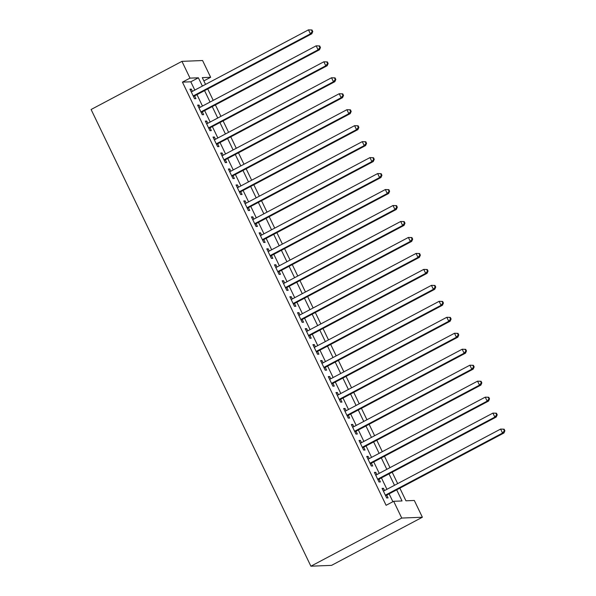 <?xml version="1.0" encoding="UTF-8"?>
<svg xmlns="http://www.w3.org/2000/svg" width="596" height="596" viewBox="0 0 596 596"><rect width="100%" height="100%" fill="white"/><g stroke="black" fill="none" stroke-linecap="round" stroke-linejoin="round"><path stroke-width="0.89" d="M399.856 488.154L405.943 500.804L414.309 500.469L422.378 517.239L331.532 565.373L310.896 566.2L91.099 109.5L181.944 61.358L190.012 78.128L182.443 82.136L386.104 505.304L393.673 501.296L402.039 500.96L396.683 489.837M181.944 61.358L202.58 60.531L210.649 77.301L202.282 77.636L205.545 84.401M203.854 80.9L210.649 77.301M384.554 490.568L383.474 488.318L382.073 488.377L386.685 497.958L388.078 497.898L386.737 495.105M376.866 474.602L375.785 472.352L374.392 472.405L379.004 481.993L380.397 481.933L379.049 479.139M369.185 458.637L368.097 456.387L366.704 456.439L371.315 466.02L372.709 465.968L371.368 463.174M361.496 442.664L360.416 440.414L359.023 440.474L363.635 450.055L365.028 449.995L363.679 447.201M353.815 426.699L352.728 424.449L351.335 424.501L355.946 434.082L357.339 434.03L355.998 431.236M346.127 410.726L345.047 408.476L343.646 408.536L348.258 418.116L349.658 418.057L348.31 415.263M338.439 394.761L337.358 392.511L335.965 392.563L340.577 402.144L341.97 402.091L340.629 399.298M330.758 378.788L329.677 376.538L328.277 376.598L332.888 386.178L334.281 386.119L332.94 383.325M323.069 362.822L321.989 360.573L320.596 360.625L325.207 370.205L326.601 370.153L325.252 367.36M315.388 346.85L314.301 344.6L312.907 344.659L317.519 354.24L318.912 354.188L317.571 351.387M307.7 330.884L306.62 328.634L305.226 328.687L309.838 338.275L311.231 338.215L309.883 335.421M300.019 314.919L298.931 312.669L297.538 312.721L302.15 322.302L303.543 322.25L302.202 319.456M292.331 298.946L291.25 296.696L289.857 296.756L294.461 306.337L295.862 306.277L294.513 303.483M284.642 282.981L283.562 280.731L282.169 280.783L286.78 290.364L288.173 290.312L286.832 287.518M276.961 267.008L275.881 264.758L274.48 264.818L279.092 274.398L280.485 274.339L279.144 271.545M269.273 251.043L268.193 248.793L266.799 248.845L271.411 258.426L272.804 258.373L271.456 255.58M261.592 235.07L260.504 232.82L259.111 232.88L263.723 242.46L265.116 242.401L263.775 239.607M253.903 219.105L252.823 216.855L251.43 216.907L256.042 226.487L257.435 226.435L256.086 223.642M246.222 203.139L245.135 200.882L243.742 200.941L248.353 210.522L249.746 210.47L248.405 207.669M238.534 187.166L237.454 184.916L236.061 184.976L240.665 194.557L242.065 194.497L240.717 191.703M230.846 171.201L229.765 168.951L228.372 169.003L232.984 178.584L234.377 178.532L233.036 175.738M223.165 155.228L222.085 152.978L220.684 153.038L225.295 162.619L226.689 162.559L225.348 159.765M215.476 139.263L214.396 137.013L213.003 137.065L217.615 146.646L219.008 146.594L217.659 143.8M207.795 123.29L206.708 121.04L205.315 121.1L209.926 130.68L211.319 130.621L209.978 127.827M200.107 107.325L199.027 105.075L197.634 105.127L202.245 114.708L203.638 114.656L202.29 111.862M392.898 501.705L389.113 493.846M386.931 489.309L381.433 477.88M379.25 473.343L373.744 461.907M371.561 457.37L366.056 445.942M363.873 441.405L358.375 429.969M356.192 425.44L350.686 414.004M348.504 409.467L343.005 398.039M340.823 393.502L335.317 382.066M333.134 377.529L327.636 366.1M325.453 361.563L319.948 350.128M317.765 345.591L312.259 334.162M310.076 329.625L304.578 318.19M302.395 313.652L296.89 302.224M294.707 297.687L289.209 286.251M287.026 281.722L281.521 270.286M279.338 265.749L273.84 254.321M271.657 249.784L266.151 238.348M263.968 233.811L258.463 222.382M256.28 217.845L250.782 206.41M248.599 201.873L243.094 190.444M240.911 185.907L235.413 174.472M233.23 169.934L227.724 158.506M225.541 153.969L220.043 142.541M217.86 138.004L212.355 126.568M210.172 122.031L204.666 110.603M202.484 106.066L196.985 94.63M194.803 90.093L190.809 81.801L182.443 82.136M192.426 91.352L191.338 89.102L189.945 89.162L194.557 98.742L195.95 98.683L194.609 95.889M393.673 501.296L401.741 518.058L310.896 566.2M401.741 518.058L422.378 517.239M207.728 88.938L213.226 100.374M215.409 104.911L220.915 116.339M223.098 120.876L228.596 132.312M230.779 136.842L236.284 148.277M238.467 152.814L243.965 164.243M246.155 168.78L251.654 180.215M253.836 184.753L259.342 196.181M261.525 200.718L267.023 212.154M269.206 216.691L274.711 228.119M276.894 232.656L282.392 244.092M284.575 248.629L290.081 260.057M292.264 264.594L297.762 276.03M299.952 280.56L305.45 291.995M307.633 296.532L313.138 307.961M315.321 312.498L320.819 323.933M323.002 328.47L328.508 339.899M330.691 344.436L336.189 355.872M338.372 360.409L343.877 371.837M346.06 376.374L351.558 387.81M353.748 392.347L359.246 403.775M361.429 408.312L366.935 419.748M369.118 424.277L374.616 435.713M376.799 440.25L382.304 451.679M384.487 456.216L389.985 467.651M392.168 472.188L397.674 483.617M202.372 86.085L198.379 77.793L190.012 78.128M394.5 485.3L389.002 473.865M386.819 469.328L381.313 457.899M379.13 453.362L373.632 441.927M371.45 437.397L365.944 425.961M363.761 421.424L358.256 409.996M356.073 405.459L350.575 394.023M348.392 389.486L342.886 378.058M340.703 373.521L335.205 362.085M333.022 357.548L327.517 346.12M325.334 341.582L319.836 330.147M317.653 325.61L312.148 314.181M309.965 309.644L304.459 298.209M302.276 293.679L296.778 282.243M294.595 277.706L289.09 266.278M286.907 261.741L281.409 250.305M279.226 245.768L273.72 234.34M271.538 229.803L266.04 218.367M263.857 213.83L258.351 202.402M256.168 197.865L250.663 186.429M248.48 181.892L242.982 170.463M240.799 165.926L235.293 154.491M233.11 149.961L227.612 138.525M225.43 133.988L219.924 122.56M217.741 118.023L212.243 106.587M210.06 102.05L204.555 90.622M190.809 81.801L198.379 77.793M190.206 89.705L191.338 89.102M197.894 105.671L199.027 105.075M205.575 121.644L206.708 121.04M213.264 137.609L214.396 137.013M220.952 153.582L222.085 152.978M228.633 169.547L229.765 168.951M236.321 185.52L237.454 184.916M244.002 201.485L245.135 200.882M251.691 217.451L252.823 216.855M259.372 233.423L260.504 232.82M267.06 249.389L268.193 248.793M274.749 265.362L275.881 264.758M282.43 281.327L283.562 280.731M290.118 297.3L291.25 296.696M297.799 313.265L298.931 312.669M305.487 329.238L306.62 328.634M313.168 345.203L314.301 344.6M320.857 361.169L321.989 360.573M328.545 377.141L329.677 376.538M336.226 393.107L337.358 392.511M343.914 409.079L345.047 408.476M351.595 425.045L352.728 424.449M359.284 441.018L360.416 440.414M366.965 456.983L368.097 456.387M374.653 472.956L375.785 472.352M382.341 488.921L383.474 488.318M193.476 96.492L311.797 33.793L310.404 33.845L193.216 95.949M312.215 31.588L310.404 33.845L308.482 29.852L311.999 29.971L311.447 29.994L312.215 31.588L312.773 31.566L311.999 29.971M191.294 91.955L308.482 29.852L311.447 29.994M311.797 33.793L312.773 31.566M201.157 112.458L319.486 49.759L318.085 49.818L200.897 111.914M319.896 47.561L318.085 49.818L316.163 45.825L319.687 45.937L319.128 45.959L319.896 47.561L320.454 47.538L319.687 45.937M198.975 107.921L316.163 45.825L319.128 45.959M319.486 49.759L320.454 47.538M208.846 128.431L327.167 65.731L325.774 65.784L208.585 127.887M327.584 63.526L325.774 65.784L323.851 61.79L327.375 61.909L326.817 61.932L327.584 63.526L328.143 63.504L327.375 61.909M206.663 123.894L323.851 61.79L326.817 61.932M327.167 65.731L328.143 63.504M216.527 144.396L334.855 81.697L333.455 81.756L216.266 143.852M335.265 79.499L333.455 81.756L331.54 77.763L335.056 77.875L334.498 77.897L335.265 79.499L335.824 79.477L335.056 77.875M214.344 139.859L331.54 77.763L334.498 77.897M334.855 81.697L335.824 79.477M224.215 160.369L342.536 97.669L341.143 97.722L223.954 159.825M342.953 95.464L341.143 97.722L339.221 93.728L342.745 93.848L342.186 93.87L342.953 95.464L343.512 95.442L342.745 93.848M222.032 155.832L339.221 93.728L342.186 93.87M342.536 97.669L343.512 95.442M231.904 176.334L350.225 113.635L348.831 113.694L231.635 175.79M350.642 111.437L348.831 113.694L346.909 109.701L350.426 109.813L349.867 109.835L350.642 111.437L351.193 111.415L350.426 109.813M229.713 171.797L346.909 109.701L349.867 109.835M350.225 113.635L351.193 111.415M239.585 192.307L357.905 129.608L356.512 129.66L239.324 191.756M358.323 127.402L356.512 129.66L354.59 125.667L358.114 125.786L357.555 125.808L358.323 127.402L358.881 127.38L358.114 125.786M237.402 187.77L354.59 125.667L357.555 125.808M357.905 129.608L358.881 127.38M247.273 208.272L365.594 145.573L364.201 145.625L247.012 207.728M366.011 143.368L364.201 145.625L362.279 141.639L365.795 141.751L365.244 141.774L366.011 143.368L366.57 143.345L365.795 141.751M245.09 203.735L362.279 141.639L365.244 141.774M365.594 145.573L366.57 143.345M254.954 224.238L373.275 161.538L371.882 161.598L254.693 223.694M373.692 159.341L371.882 161.598L369.96 157.605L373.483 157.724L372.925 157.746L373.692 159.341L374.251 159.318L373.483 157.724M252.771 219.7L369.96 157.605L372.925 157.746M373.275 161.538L374.251 159.318M262.642 240.21L380.963 177.511L379.57 177.563L262.382 239.666M381.38 175.306L379.57 177.563L377.648 173.57L381.172 173.689L380.613 173.712L381.38 175.306L381.939 175.284L381.172 173.689M260.459 235.673L377.648 173.57L380.613 173.712M380.963 177.511L381.939 175.284M270.323 256.176L388.652 193.476L387.251 193.536L270.062 255.632M389.061 191.279L387.251 193.536L385.336 189.543L388.853 189.655L388.294 189.677L389.061 191.279L389.62 191.256L388.853 189.655M268.14 251.639L385.336 189.543L388.294 189.677M388.652 193.476L389.62 191.256M278.012 272.149L396.333 209.449L394.939 209.501L277.751 271.605M396.75 207.244L394.939 209.501L393.017 205.508L396.541 205.627L395.982 205.65L396.75 207.244L397.308 207.222L396.541 205.627M275.829 267.611L393.017 205.508L395.982 205.65M396.333 209.449L397.308 207.222M285.7 288.114L404.021 225.415L402.628 225.474L285.432 287.57M404.438 223.217L402.628 225.474L400.706 221.481L404.222 221.593L403.663 221.615L404.438 223.217L404.989 223.195L404.222 221.593M283.51 283.577L400.706 221.481L403.663 221.615M404.021 225.415L404.989 223.195M293.381 304.087L411.702 241.387L410.309 241.44L293.12 303.543M412.119 239.182L410.309 241.44L408.387 237.446L411.91 237.566L411.352 237.588L412.119 239.182L412.678 239.16L411.91 237.566M291.198 299.55L408.387 237.446L411.352 237.588M411.702 241.387L412.678 239.16M301.069 320.052L419.39 257.353L417.997 257.412L300.801 319.508M419.808 255.155L417.997 257.412L416.075 253.419L419.591 253.531L419.04 253.553L419.808 255.155L420.366 255.133L419.591 253.531M298.887 315.515L416.075 253.419L419.04 253.553M419.39 257.353L420.366 255.133M308.75 336.025L427.071 273.326L425.678 273.378L308.49 335.474M427.488 271.12L425.678 273.378L423.756 269.385L427.28 269.504L426.721 269.526L427.488 271.12L428.047 271.098L427.28 269.504M306.567 331.488L423.756 269.385L426.721 269.526M427.071 273.326L428.047 271.098M316.439 351.99L434.76 289.291L433.367 289.343L316.178 351.446M435.177 287.086L433.367 289.343L431.444 285.357L434.968 285.469L434.41 285.491L435.177 287.086L435.736 287.063L434.968 285.469M314.256 347.453L431.444 285.357L434.41 285.491M434.76 289.291L435.736 287.063M324.12 367.955L442.448 305.256L441.047 305.316L323.859 367.412M442.858 303.059L441.047 305.316L439.133 301.323L442.649 301.442L442.09 301.464L442.858 303.059L443.417 303.036L442.649 301.442M321.937 363.418L439.133 301.323L442.09 301.464M442.448 305.256L443.417 303.036M331.808 383.928L450.129 321.229L448.736 321.281L331.547 383.384M450.546 319.024L448.736 321.281L446.814 317.288L450.338 317.407L449.779 317.43L450.546 319.024L451.105 319.002L450.338 317.407M329.625 379.391L446.814 317.288L449.779 317.43M450.129 321.229L451.105 319.002M339.496 399.894L457.817 337.194L456.424 337.254L339.228 399.35M458.235 334.997L456.424 337.254L454.502 333.261L458.019 333.373L457.46 333.395L458.235 334.997L458.786 334.974L458.019 333.373M337.306 395.357L454.502 333.261L457.46 333.395M457.817 337.194L458.786 334.974M347.177 415.866L465.498 353.167L464.105 353.219L346.917 415.323M465.916 350.962L464.105 353.219L462.183 349.226L465.707 349.345L465.148 349.368L465.916 350.962L466.474 350.94L465.707 349.345M344.995 411.329L462.183 349.226L465.148 349.368M465.498 353.167L466.474 350.94M354.866 431.832L473.187 369.133L471.794 369.192L354.598 431.288M473.604 366.935L471.794 369.192L469.872 365.199L473.388 365.311L472.837 365.333L473.604 366.935L474.163 366.913L473.388 365.311M352.683 427.295L469.872 365.199L472.837 365.333M473.187 369.133L474.163 366.913M362.547 447.805L480.868 385.105L479.475 385.158L362.286 447.261M481.285 382.9L479.475 385.158L477.552 381.164L481.076 381.284L480.518 381.306L481.285 382.9L481.844 382.878L481.076 381.284M360.364 443.268L477.552 381.164L480.518 381.306M480.868 385.105L481.844 382.878M370.235 463.77L488.556 401.071L487.163 401.13L369.974 463.226M488.973 398.873L487.163 401.13L485.241 397.137L488.765 397.249L488.206 397.271L488.973 398.873L489.532 398.851L488.765 397.249M368.052 459.233L485.241 397.137L488.206 397.271M488.556 401.071L489.532 398.851M377.916 479.743L496.245 417.036L494.844 417.096L377.655 479.191M496.654 414.838L494.844 417.096L492.929 413.103L496.446 413.222L495.887 413.244L496.654 414.838L497.213 414.816L496.446 413.222M375.733 475.206L492.929 413.103L495.887 413.244M496.245 417.036L497.213 414.816M385.605 495.708L503.925 433.009L502.532 433.061L385.344 495.164M504.343 430.804L502.532 433.061L500.61 429.075L504.134 429.187L503.575 429.209L504.343 430.804L504.901 430.781L504.134 429.187M383.422 491.171L500.61 429.075L503.575 429.209M503.925 433.009L504.901 430.781"/></g></svg>
